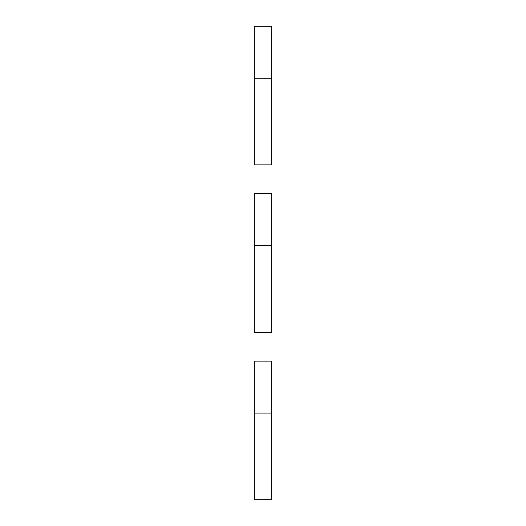 <?xml version="1.0" encoding="UTF-8"?>
<svg xmlns="http://www.w3.org/2000/svg" width="526" height="526" viewBox="0 0 526 526"><rect width="100%" height="100%" fill="white"/><g stroke="black" fill="none" stroke-linecap="round" stroke-linejoin="round"><path stroke-width="0.79" d="M254.341 413.101L254.341 499.7L271.659 499.7L271.659 413.101L254.341 413.101L254.341 361.145L271.659 361.145L271.659 413.101M254.341 245.681L254.341 332.281L271.659 332.281L271.659 245.681L254.341 245.681L254.341 193.719L271.659 193.719L271.659 245.681M254.341 78.256L254.341 164.855L271.659 164.855L271.659 78.256L254.341 78.256L254.341 26.3L271.659 26.3L271.659 78.256"/></g></svg>
